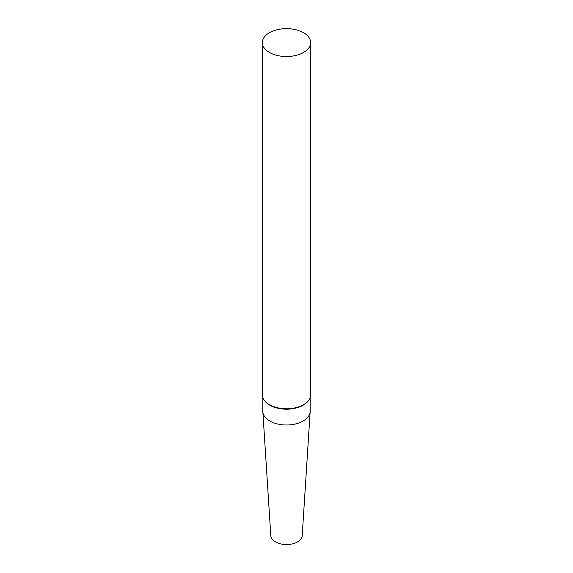 <?xml version="1.0" encoding="UTF-8"?>
<svg xmlns="http://www.w3.org/2000/svg" width="573" height="573" viewBox="0 0 573 573"><rect width="100%" height="100%" fill="white"/><g stroke="black" fill="none" stroke-linecap="round" stroke-linejoin="round"><path stroke-width="0.86" d="M303.575 52.451A24.145 13.938 180 0 1 277.26 55.474A24.145 13.938 180 0 1 262.355 42.588A24.145 13.938 180 0 1 286.5 28.65A24.145 13.938 180 0 1 310.645 42.588A24.145 13.938 180 0 1 303.575 52.451M310.645 42.588L310.645 394.818A24.145 13.938 180 0 1 308.546 400.506A24.145 13.938 180 0 1 303.575 404.674A24.145 13.938 180 0 1 264.454 400.506A24.145 13.938 180 0 1 262.355 394.818L262.355 42.588M308.546 400.506L308.102 401.079A23.665 13.659 180 0 1 303.232 405.161A23.665 13.659 180 0 1 264.898 401.079L264.454 400.506M310.165 397.59L310.165 411.335A23.665 13.659 180 0 1 310.151 411.844A23.665 13.659 180 0 1 303.232 420.997A23.665 13.659 180 0 1 277.848 424.049A23.665 13.659 180 0 1 262.849 411.844A23.665 13.659 180 0 1 262.835 411.335L262.835 397.59M310.151 411.844L302.186 535.812A15.693 9.061 180 0 1 297.595 541.886A15.693 9.061 180 0 1 280.763 543.913A15.693 9.061 180 0 1 270.814 535.812L262.849 411.844"/></g></svg>
